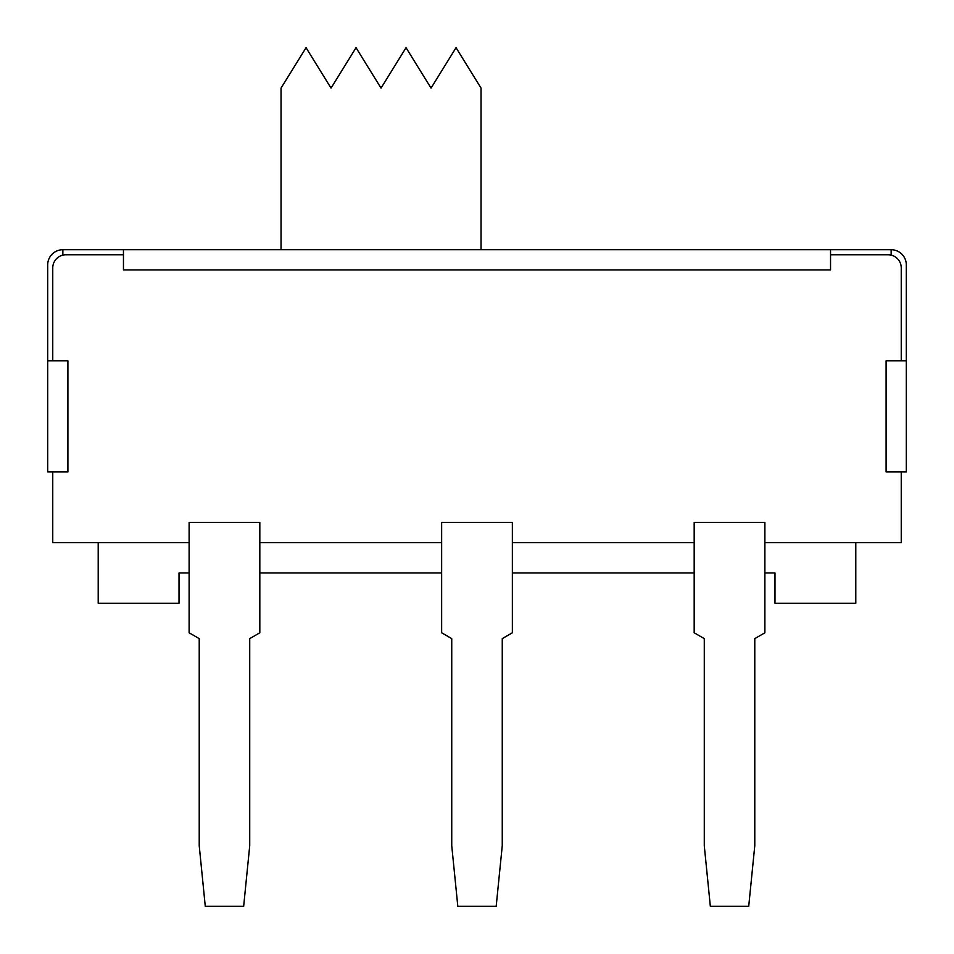 <?xml version="1.0" encoding="UTF-8"?>
<svg xmlns="http://www.w3.org/2000/svg" width="954" height="954" viewBox="0 0 954 954"><rect width="100%" height="100%" fill="white"/><g stroke="black" fill="none" stroke-linecap="round" stroke-linejoin="round"><path stroke-width="1.43" d="M901.244 471.944L886.099 471.944L886.099 360.839L906.3 360.839L906.3 471.944L901.244 471.944L901.244 542.659L764.881 542.659L764.881 522.458L694.178 522.458L694.178 542.659L512.358 542.659L512.358 522.458L441.642 522.458L441.642 542.659L259.822 542.659L259.822 522.458L189.119 522.458L189.119 542.659L52.756 542.659L52.756 471.944L47.7 471.944L47.7 360.839L52.756 360.839L52.756 267.907A13.129 13.129 0 0 1 65.886 254.778L123.46 254.778L123.46 249.721L830.54 249.721L830.54 269.922L123.46 269.922L123.46 254.778M830.54 254.778L888.114 254.778A13.129 13.129 0 0 1 901.244 267.907L901.244 360.839M891.143 255.123L891.143 249.721A15.157 15.157 0 0 1 906.3 264.878L906.3 360.839M47.7 360.839L47.7 264.878A15.157 15.157 0 0 1 62.857 249.721L123.46 249.721M281.036 249.721L281.036 88.102L306.043 47.7L331.038 88.102L356.033 47.7L381.04 88.102L406.034 47.7L431.041 88.102L456.036 47.7L481.043 88.102L481.043 249.721M98.202 542.659L98.202 603.262L179.018 603.262L179.018 572.96L179.018 603.262M855.798 542.659L855.798 603.262L774.982 603.262L774.982 572.96L764.881 572.96M52.756 360.839L67.901 360.839L67.901 471.944L52.756 471.944M62.857 255.123L62.857 249.721M891.143 249.721L830.54 249.721M189.119 572.96L179.018 572.96M694.178 572.96L512.358 572.96M441.642 572.96L259.822 572.96M764.881 542.659L764.881 632.788L754.781 638.62L754.781 845.697L748.723 906.3L710.336 906.3L704.279 845.697L704.279 638.62L694.178 632.788L694.178 542.659M441.642 542.659L441.642 632.788L451.743 638.62L451.743 845.697L457.813 906.3L496.187 906.3L502.257 845.697L502.257 638.62L512.358 632.788L512.358 542.659M189.119 542.659L189.119 632.788L199.219 638.62L199.219 845.697L205.277 906.3L243.664 906.3L249.721 845.697L249.721 638.62L259.822 632.788L259.822 542.659"/></g></svg>
